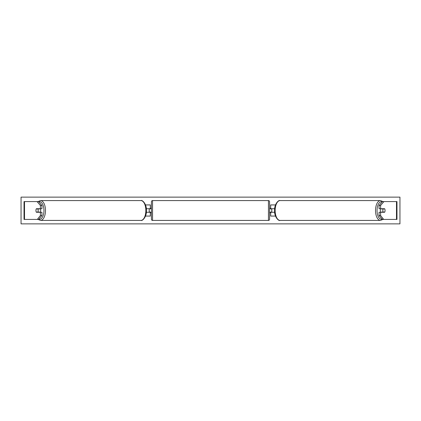 <?xml version="1.0" encoding="UTF-8"?>
<svg xmlns="http://www.w3.org/2000/svg" width="421" height="421" viewBox="0 0 421 421"><rect width="100%" height="100%" fill="white"/><g stroke="black" fill="none" stroke-linecap="round" stroke-linejoin="round"><path stroke-width="0.63" d="M145.498 216.073L150.323 216.073L150.323 212.284L146.329 212.284M150.323 208.942L150.323 204.927L145.498 204.927M149.208 208.716L150.544 208.942L150.544 208.269L151.434 208.269M149.208 208.942L149.208 212.284M146.329 208.716L150.323 208.716M41.937 205.443L40.395 205.443L37.053 201.585L38.595 201.585L41.937 205.443L41.937 208.716L36.38 208.716A2.231 1.116 -90 0 0 35.938 210.5A2.231 1.116 -90 0 0 36.38 212.284L40.395 212.284L40.395 215.557L41.937 215.557L41.937 212.284L40.395 212.284M41.937 215.557L38.595 219.415L24.029 219.415L24.029 201.585L37.295 201.585M40.395 215.557L37.295 219.415M40.395 208.716L40.395 205.443M380.605 208.716L380.605 205.443L383.947 201.585L382.405 201.585L379.063 205.443L379.063 208.716L384.62 208.716A2.231 1.116 -90 0 1 385.062 210.5A2.231 1.116 -90 0 1 384.62 212.284L380.605 212.284L380.605 215.557L379.063 215.557L382.405 219.415L396.971 219.415L396.971 201.585L383.705 201.585M379.063 215.557L379.063 212.284L380.605 212.284M380.605 215.557L383.705 219.415M379.063 205.443L380.605 205.443M275.502 216.073L270.677 216.073L270.677 212.284L274.671 212.284M270.677 208.942L270.677 204.927L275.502 204.927M271.792 208.716L271.792 212.284M274.671 208.716L270.677 208.716M152.549 200.58L152.549 220.42A1.116 1.116 0 0 1 151.434 219.304L151.434 201.696A1.116 1.116 0 0 1 152.549 200.58L268.451 200.58A1.116 1.116 0 0 1 269.566 201.696L269.566 219.304A1.116 1.116 0 0 1 268.451 220.42L268.451 200.58M152.549 220.42L268.451 220.42M151.434 212.731L150.544 212.731L150.544 212.058L149.208 212.058M269.566 212.731L270.456 212.731L270.456 212.058L271.792 212.058M271.792 208.942L270.456 208.942L270.456 208.269L269.566 208.269M40.227 208.716A2.231 1.116 90 0 1 40.674 210.5A2.231 1.116 90 0 1 40.227 212.284M38.122 212.284A2.231 1.116 90 0 1 37.99 212.058L36.253 212.058A2.231 1.116 90 0 1 35.938 210.5A2.231 1.116 90 0 1 36.253 208.942L37.848 208.942A2.231 1.116 90 0 1 38.164 210.5A2.231 1.116 90 0 1 37.848 212.058L39.585 212.058A2.231 1.116 90 0 1 39.458 212.284M36.253 212.058L37.848 212.058M39.458 208.716A2.231 1.116 90 0 1 39.585 208.942L37.848 208.942M21.05 223.872L21.05 197.128L399.95 197.128L399.95 223.872L21.05 223.872M380.773 208.716A2.231 1.116 90 0 0 380.326 210.5A2.231 1.116 90 0 0 380.773 212.284M385.062 210.5A2.231 1.116 90 0 0 384.747 208.942L383.152 208.942A2.231 1.116 90 0 0 382.836 210.5A2.231 1.116 90 0 0 383.152 212.058L384.747 212.058A2.231 1.116 90 0 0 385.062 210.5M383.152 208.942L381.415 208.942A2.231 1.116 90 0 1 381.542 208.716M383.152 212.058L381.415 212.058A2.231 1.116 90 0 0 381.542 212.284M24.507 219.415L24.507 201.585M396.493 219.415L396.493 201.585M38.806 219.173A8.804 4.399 -90 0 0 43.963 210.5A8.804 4.399 -90 0 0 38.806 201.827M45.484 210.5A9.92 4.957 90 0 1 40.527 220.42L140.898 220.42A9.92 4.957 -90 0 0 145.855 210.5A9.92 4.957 -90 0 0 140.898 200.58L40.527 200.58A9.92 4.957 90 0 1 45.484 210.5M382.194 219.173A8.804 4.399 -90 0 1 377.037 210.5A8.804 4.399 -90 0 1 382.194 201.827M380.473 200.58L380.473 200.58A9.92 4.957 90 0 0 375.516 210.5A9.92 4.957 90 0 0 380.473 220.42L280.102 220.42A9.92 4.957 -90 0 1 275.145 210.5A9.92 4.957 -90 0 1 280.102 200.58L380.473 200.58L382.963 201.585M38.037 219.415L40.527 220.42M140.898 220.42L140.898 220.42C142.366 221.314 146.808 216.768 146.413 210.5C146.808 204.232 142.366 199.686 140.898 200.58M38.037 201.585L40.527 200.58M280.102 220.42L280.102 220.42C278.634 221.314 274.192 216.768 274.587 210.5C274.192 204.232 278.634 199.686 280.102 200.58M382.963 219.415L380.473 220.42"/></g></svg>
